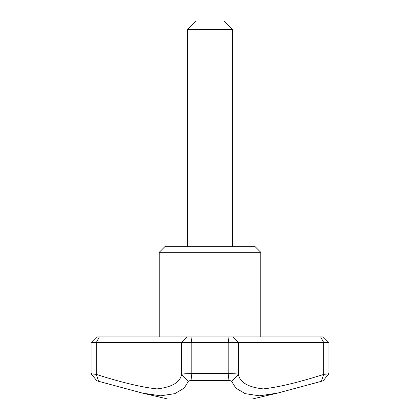 <?xml version="1.0" encoding="UTF-8"?>
<svg xmlns="http://www.w3.org/2000/svg" width="420" height="420" viewBox="0 0 420 420"><rect width="100%" height="100%" fill="white"/><g stroke="black" fill="none" stroke-linecap="round" stroke-linejoin="round"><path stroke-width="0.63" d="M260.778 252.315L255.134 246.671L164.866 246.671L159.222 252.315L260.778 252.315L260.778 336.94M232.57 29.463L224.107 21L195.893 21L187.43 29.463L232.57 29.463L232.57 246.671M91.87 373.611C90.111 373.653 91.576 373.91 96.269 374.378C121.254 382.389 141.482 387.235 156.954 388.909C171.974 387.182 180.185 382.337 181.582 374.378C182.254 373.91 185.456 373.653 191.179 373.611L228.821 373.611C234.544 373.653 237.746 373.91 238.418 374.378C239.82 382.389 248.099 387.235 263.256 388.909C278.702 387.182 298.856 382.337 323.731 374.378L321.41 381.302L277.552 393.11L259.366 395.824L245.175 393.656L235.841 388.122L231.614 381.302L238.418 374.378L238.418 342.584L323.731 342.584L320.681 336.94L96.731 336.94L91.088 342.584L181.582 342.584L187.215 336.94M232.785 336.94L238.418 342.584L181.582 342.584L181.582 374.378L188.386 381.302L184.196 388.122L174.82 393.65L160.634 395.824L142.459 393.115L98.59 381.302L96.269 374.378L96.269 342.584L99.32 336.94M231.614 381.302C231.368 380.825 230.165 380.567 228.008 380.536L191.993 380.536L191.179 373.611L191.179 342.584L192.014 336.94M191.993 380.536C189.835 380.567 188.633 380.825 188.386 381.302M228.008 380.536L228.821 373.611L228.821 342.584L227.987 336.94M323.321 380.604L328.913 373.685M323.017 380.536C323.683 380.567 323.148 380.825 321.41 381.302M320.681 336.94L323.269 336.94L328.913 342.584L323.731 342.584L323.731 374.378C328.424 373.9 329.889 373.643 328.13 373.611M277.552 393.11L252.315 399L167.685 399L142.459 393.115M98.59 381.302C96.857 380.825 96.322 380.567 96.983 380.536M91.088 342.584L91.088 373.685L96.679 380.604M187.43 246.671L187.43 29.463M159.222 336.94L159.222 252.315M328.913 373.679L328.913 342.584"/></g></svg>
